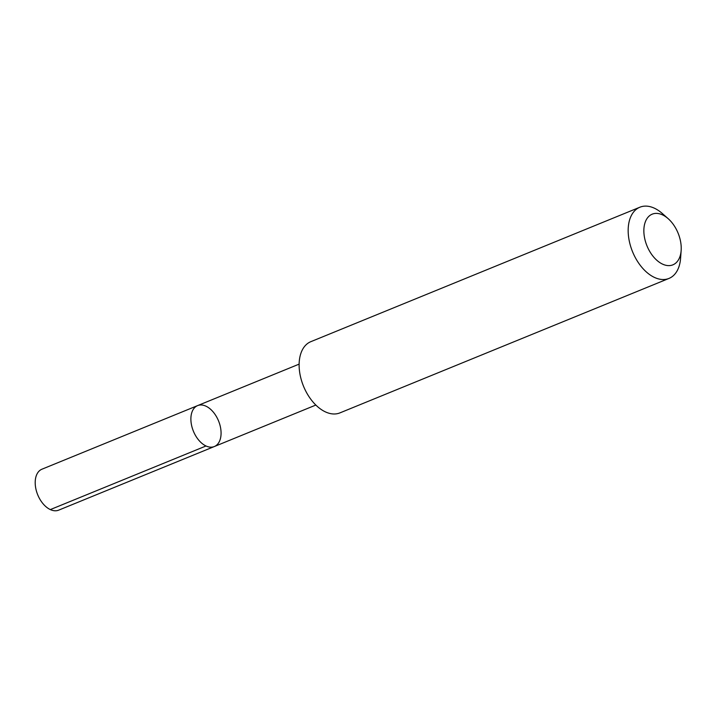 <?xml version="1.0" encoding="UTF-8"?>
<svg xmlns="http://www.w3.org/2000/svg" width="717" height="717" viewBox="0 0 717 717"><rect width="100%" height="100%" fill="white"/><g stroke="black" fill="none" stroke-linecap="round" stroke-linejoin="round"><path stroke-width="1.08" d="M205.913 406.154A22.11 13.578 -112.2 0 1 220.424 427.036A22.11 13.578 -112.2 0 1 214.338 446.539A22.11 13.578 -112.2 0 1 193.402 431.204A22.11 13.578 -112.2 0 1 197.614 405.607A22.11 13.578 -112.2 0 1 205.913 406.154M41.936 469.205A22.119 13.587 67.8 0 0 35.85 488.716A22.119 13.587 67.8 0 0 50.36 509.599A22.119 13.587 67.8 0 0 58.669 510.154L214.338 446.539A22.11 13.578 -112.2 0 1 193.402 431.204A22.11 13.578 -112.2 0 1 197.614 405.607L41.936 469.205M668.154 218.658L662.329 213.514A38.467 23.625 67.8 0 0 639.878 207.213L310.837 341.668A38.467 23.625 67.8 0 0 300.253 375.6A38.467 23.625 67.8 0 0 325.482 411.917A38.467 23.625 67.8 0 0 339.939 412.884L668.979 278.429A38.467 23.625 67.8 0 0 680.594 258.21L681.15 250.457A27.363 16.805 67.8 0 0 668.154 218.658A27.363 16.805 67.8 0 0 644.063 227.172A27.363 16.805 67.8 0 0 662.616 264.152A27.363 16.805 67.8 0 0 681.15 250.457M639.878 207.213A38.467 23.625 67.8 0 0 629.302 241.145A38.467 23.625 67.8 0 0 654.531 277.461A38.467 23.625 67.8 0 0 668.979 278.429M206.012 445.974L50.333 509.59M299.123 364.128L197.614 405.607M315.847 405.051L214.338 446.539"/></g></svg>
